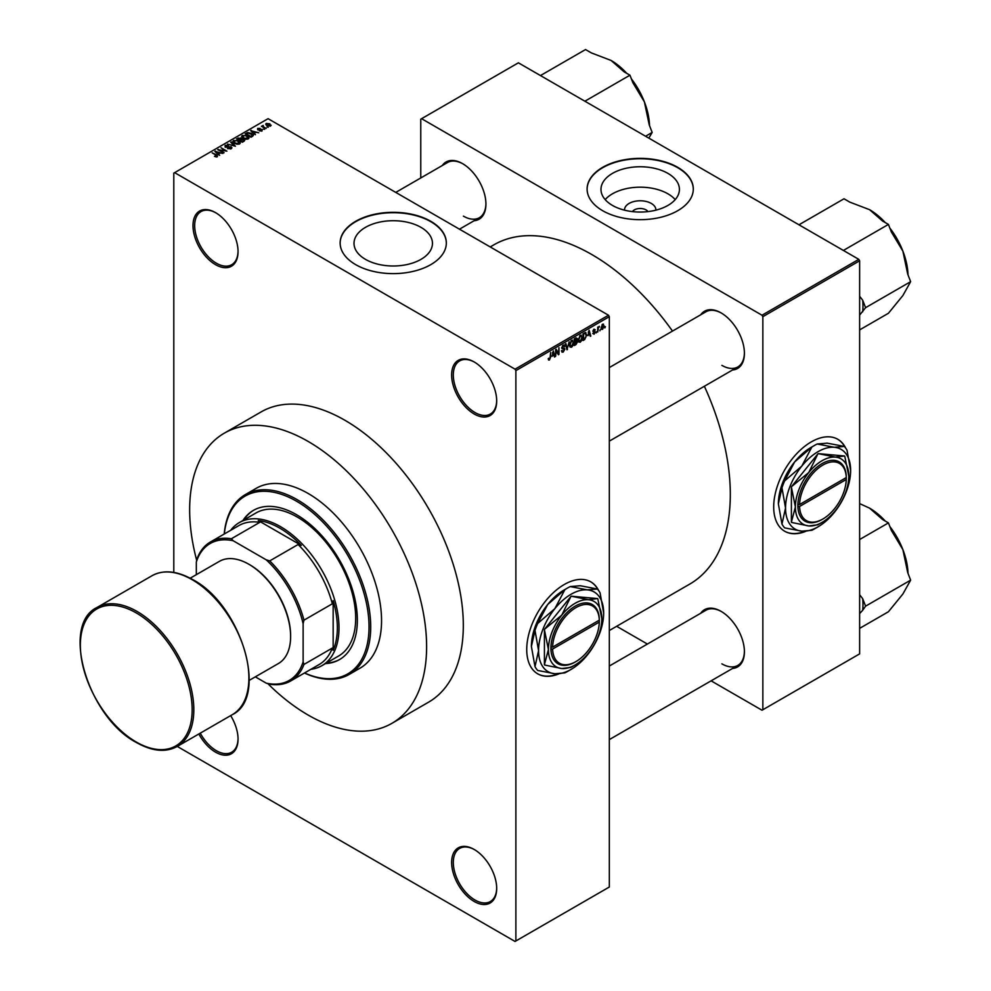 <?xml version="1.0" encoding="UTF-8"?>
<svg xmlns="http://www.w3.org/2000/svg" width="991" height="991" viewBox="0 0 991 991"><rect width="100%" height="100%" fill="white"/><g stroke="black" fill="none" stroke-linecap="round" stroke-linejoin="round"><path stroke-width="1.49" d="M474.169 413.978A31.861 18.395 60 0 1 451.636 374.957A31.861 18.395 60 0 1 474.169 361.95L474.169 361.95A31.861 18.395 60 0 1 496.689 400.971A31.861 18.395 60 0 1 474.169 413.978M474.59 362.198A30.684 17.714 -120 0 0 459.663 360.91A30.684 17.714 -120 0 0 454.956 385.499A30.684 17.714 -120 0 0 474.999 412.529A30.684 17.714 -120 0 0 490.334 414.052A30.684 17.714 -120 0 0 496.689 400.475M474.169 901.463A31.861 18.395 60 0 1 451.636 862.455A31.861 18.395 60 0 1 474.169 849.448L474.169 849.448A31.861 18.395 60 0 1 496.689 888.456A31.861 18.395 60 0 1 474.169 901.463M474.59 849.696A30.684 17.714 -120 0 0 459.663 848.407A30.684 17.714 -120 0 0 454.956 872.984A30.684 17.714 -120 0 0 474.999 900.026A30.684 17.714 -120 0 0 490.334 901.537A30.684 17.714 -120 0 0 496.689 887.973M230.668 715.613A31.861 18.395 60 0 1 238.051 739.137A31.861 18.395 60 0 1 215.518 752.144A31.861 18.395 60 0 1 198.844 733.984M200.269 733.167A30.684 17.714 -120 0 0 216.348 750.695A30.684 17.714 -120 0 0 231.696 752.219A30.684 17.714 -120 0 0 238.038 738.642M215.518 264.647A31.861 18.395 60 0 1 192.997 225.626A31.861 18.395 60 0 1 215.518 212.619L215.518 212.619A31.861 18.395 60 0 1 238.051 251.64A31.861 18.395 60 0 1 215.518 264.647M215.939 212.867A30.684 17.714 -120 0 0 201.012 211.591A30.684 17.714 -120 0 0 196.317 236.168A30.684 17.714 -120 0 0 216.348 263.197A30.684 17.714 -120 0 0 231.696 264.721A30.684 17.714 -120 0 0 238.038 251.157M598.663 590.599A53.093 30.659 120 0 0 590.822 581.878A53.093 30.659 120 0 0 564.275 584.504A53.093 30.659 120 0 0 529.59 631.292A53.093 30.659 120 0 0 537.729 673.843A53.093 30.659 120 0 0 558.813 673.905M597.969 589.695A53.093 30.659 120 0 0 590.661 581.779M624.541 210.166A15.67 9.043 180 0 1 633.93 201.532A15.67 9.043 180 0 1 651.285 203.428A15.67 9.043 180 0 1 655.856 210.166M647.941 211.603A8.262 4.769 0 0 0 646.045 209.894A8.262 4.769 0 0 0 632.456 211.603M667.934 173.388A39.219 22.644 0 0 0 625.197 168.482A39.219 22.644 0 0 0 600.98 189.405A39.219 22.644 0 0 0 612.463 205.422A39.219 22.644 0 0 0 655.212 210.327A39.219 22.644 0 0 0 679.417 189.405A39.219 22.644 0 0 0 667.934 173.388M675.205 199.612A39.219 22.644 0 0 0 667.934 193.815A39.219 22.644 0 0 0 605.191 199.612M677.745 167.343A53.093 30.659 0 0 0 619.883 160.703A53.093 30.659 0 0 0 587.106 189.021A53.093 30.659 0 0 0 602.652 210.699A53.093 30.659 0 0 0 660.514 217.339A53.093 30.659 0 0 0 693.304 189.021A53.093 30.659 0 0 0 677.745 167.343M693.291 189.207A53.093 30.659 0 0 0 677.745 167.727A53.093 30.659 0 0 0 620.032 161.05A53.093 30.659 0 0 0 587.106 189.207M365.506 259.369A39.219 22.644 180 0 1 354.01 243.352A39.219 22.644 180 0 1 378.228 222.43A39.219 22.644 180 0 1 420.964 227.348A39.219 22.644 180 0 1 432.46 243.352A39.219 22.644 180 0 1 408.242 264.275A39.219 22.644 180 0 1 365.506 259.369M430.775 221.29A53.093 30.659 0 0 0 372.913 214.651A53.093 30.659 0 0 0 340.136 242.968A53.093 30.659 0 0 0 355.695 264.647A53.093 30.659 0 0 0 413.557 271.286A53.093 30.659 0 0 0 446.334 242.968A53.093 30.659 0 0 0 430.775 221.29M446.334 243.167A53.093 30.659 0 0 0 430.775 221.674A53.093 30.659 0 0 0 373.074 214.997A53.093 30.659 0 0 0 340.136 243.167M700.748 314.779A33.037 19.077 60 0 1 721.052 312.871L721.052 312.871A33.037 19.077 60 0 1 744.414 353.329A33.037 19.077 60 0 1 732.597 369.965M721.473 313.119A31.861 18.395 -120 0 0 705.951 311.769L609.329 367.562M442.259 165.547A33.037 19.077 60 0 1 462.574 163.639L462.574 163.639A33.037 19.077 60 0 1 485.924 204.096A33.037 19.077 60 0 1 474.119 220.733M462.995 163.887A31.861 18.395 -120 0 0 447.474 162.536L395.756 192.403M700.748 613.243A33.037 19.077 60 0 1 721.052 611.336L721.052 611.336A33.037 19.077 60 0 1 744.414 651.793A33.037 19.077 60 0 1 732.597 668.43M721.473 611.583A31.861 18.395 -120 0 0 705.951 610.233L609.329 666.026M609.329 630.511L689.748 584.095A195.871 113.085 -120 0 0 704.366 386.255M672.505 331.081A195.871 113.085 -120 0 0 591.813 254.538A195.871 113.085 -120 0 0 493.877 244.827L490.223 246.945M845.633 448.006A53.093 30.659 120 0 0 837.791 439.286A53.093 30.659 120 0 0 811.245 441.912A53.093 30.659 120 0 0 776.548 488.712A53.093 30.659 120 0 0 784.699 531.25A53.093 30.659 120 0 0 805.77 531.325M844.927 447.102A53.093 30.659 120 0 0 837.618 439.186M224.35 433.141L261.067 411.946A167.553 96.734 60 0 1 344.843 420.234A167.553 96.734 60 0 1 454.299 567.893A167.553 96.734 60 0 1 428.62 702.148L391.903 723.343A167.553 96.734 -120 0 0 417.595 589.088A167.553 96.734 -120 0 0 308.127 441.429A167.553 96.734 -120 0 0 224.35 433.141A167.553 96.734 -120 0 0 196.701 560.398M600.385 329.545L599.852 330.821L600.385 329.545M598.254 329.198L597.722 332.047L597.722 327.141L598.254 327.612L599.394 326.349L597.722 328.888M596.743 331.651L596.21 332.914L596.743 331.651M594.005 331.118L595.368 331.898L594.092 334.227L592.791 333.397L594.129 333.509L594.848 332.332L592.866 331.254L594.067 329.161L595.294 329.854L593.398 330.845L595.368 331.898L594.179 331.081M592.804 333.484L594.092 334.227L592.791 333.397M593.324 333.001L594.129 333.509M594.179 331.997L592.866 331.254L594.179 331.997M594.067 329.161L595.294 329.854L594.08 329.148M594.761 330.251L593.559 329.545M587.973 335.664L589.125 330.263L590.822 336.023L590.264 336.345L589.806 334.599L587.552 335.416M580.28 335.28L582.324 337.572L581.804 340.297L580.28 342.205L578.756 342.019L578.236 340.012L580.28 335.28L581.494 335.169M578.335 341.077L580.28 342.205L578.756 342.019M571.559 340.322L573.603 342.601L573.083 345.326L571.559 347.234L570.036 347.061L569.503 345.054L571.559 340.322L572.773 340.21M569.614 346.119L571.559 347.234L570.036 347.061M548.333 359.386L549.423 360.018L548.593 360.018L548.271 358.581L549.448 359.213L550.017 358.37L550.624 352.486L550.624 357.07L549.423 360.018L548.593 360.018M548.803 358.185L549.448 359.213M515.047 369.172L608.499 315.225L609.329 316.674L609.329 887.019L515.877 940.967L515.877 370.622L515.047 369.172L174.639 172.645L173.797 173.128L173.797 572.426M609.329 316.674L515.877 370.622M552.173 356.326L553.325 350.925L555.022 356.698L554.465 357.02L554.006 355.274L551.752 356.091M556.162 350.641L555.629 356.351L555.629 349.6L556.199 349.278L558.428 353.391L558.961 347.68L558.961 354.419L558.391 354.753L555.629 350.331M561.476 351.037L563.222 352.04L561.463 350.789L563.272 351.235L564.35 349.451L561.624 347.903L563.136 345.178L564.734 346.268L563.148 345.958L562.157 347.618L564.882 349.129L563.222 352.04L562.021 352.201M561.996 350.393L563.272 351.235M564.35 349.451L561.624 347.903M563.136 345.178L564.238 345.029M564.201 346.664L562.554 345.624M561.624 347.804L563.161 348.175M564.077 347.99L564.882 349.129L563.198 348.163M569.156 341.796L566.963 349.798L565.39 343.964L565.948 343.642L567.199 348.882L569.156 341.796M576.539 340.223L577.629 341.672L576.006 344.583L574.359 345.525L574.359 338.786L576.019 337.832L577.468 338.687L577.208 340.495M576.019 337.832L577.468 338.687L576.006 337.832M585.408 332.53L586.647 335.02L584.64 339.591L583.08 340.495L583.08 333.744L585.904 332.617M601.203 328.492L602.615 329.309L601.141 327.625L602.615 324.23L604.101 325.866L602.615 329.309L601.723 329.396M602.615 324.23L603.519 324.144M605.39 326.658L604.857 327.922L605.39 326.658M515.877 940.967L515.047 941.45L177.278 746.434M268.313 127.232L266.951 127.059L268.313 127.232M264.671 129.326L263.309 129.152L264.671 129.326M255.443 134.665L250.661 130.676L258.75 132.744L255.988 132.323L254.154 133.389L255.443 134.665M245.842 139.223L243.315 138.381L242.299 135.42L247.341 135.965L248.914 137.489L248.283 138.876L245.842 139.223M241.593 136.411L242.299 135.42L242.299 137.662M248.914 138.257L248.283 138.876M237.122 144.265L234.594 143.41L233.579 140.449L238.62 141.007L240.194 142.518L239.562 143.918L237.122 144.265M232.86 141.453L233.579 140.449L233.579 142.704M240.194 143.286L239.562 143.918M231.237 148.724L227.509 148.6L230.593 148.303L230.68 147.102L225.23 147.114L225.143 145.318L228.487 145.404L225.849 145.702L225.787 146.817L231.2 146.792L231.237 148.724L231.968 147.795M230.593 148.997L230.68 147.102M225.23 147.114L225.143 145.318L225.143 147.064M225.849 145.702L225.787 147.362M219.643 155.327L214.861 151.35L222.95 153.419L220.188 152.998L218.354 154.051L219.643 155.327M608.499 315.225L268.078 118.685L174.639 172.645M216.187 156.937L214.452 156.305L216.893 155.698L212.185 152.887L216.682 154.869L217.425 156.689L216.187 156.937M216.769 156.925L216.893 155.698M224.09 152.763L217.723 149.691L225.205 150.781L221.055 147.77L226.902 151.14L219.42 150.062L224.09 152.763M235.412 146.222L227.484 144.054L234.446 145.999L230.692 142.208L231.25 141.886L235.412 146.222M243.935 141.304L242.299 142.246L236.453 138.876L241.036 137.935L241.68 138.963L243.836 139.372L243.935 141.304L244.715 140.425M241.036 139.83L241.036 137.935L241.68 139.496M252.569 136.312L251.02 137.216L245.173 133.847L247.614 132.559L251.627 133.451L253.386 135.346L252.569 136.312M262.095 130.899L259.431 130.862L261.525 130.527L261.587 129.734L257.685 129.771L257.672 128.372L260.113 128.372L258.131 129.412L262.008 129.375L262.008 130.948M261.525 131.134L261.587 129.734M257.685 129.771L257.672 128.372L257.672 129.759M258.304 128.719L258.131 129.957M266.183 128.458L261.413 126.315L263.222 125.436L263.222 126.625L266.183 128.458M262.615 127.009L262.491 126.229M263.222 125.436L263.222 127.356M270.617 125.981L266.951 125.56L266.22 123.441L269.862 123.838L270.617 125.981L271.15 125.238M265.699 124.185L266.22 123.441L266.22 125.077M858.801 259.345L859.631 260.794L762.847 316.674L762.017 315.225L858.801 259.345L518.392 62.817L420.766 119.168L420.766 177.959M762.847 316.674L762.847 709.754L762.017 710.225L711.104 680.842M647.383 644.051L616.637 626.3M762.847 709.754L859.631 653.874L859.631 260.794M762.017 315.225L421.596 118.697M784.525 531.164A53.093 30.659 120 0 0 804.952 531.325M721.882 365.369A31.861 18.395 -120 0 0 737.812 366.955A31.861 18.395 -120 0 0 744.402 352.846M463.404 216.137A31.861 18.395 -120 0 0 479.334 217.723A31.861 18.395 -120 0 0 485.924 203.613M721.882 663.846A31.861 18.395 -120 0 0 737.812 665.419A31.861 18.395 -120 0 0 744.402 651.31M537.556 673.744A53.093 30.659 120 0 0 557.995 673.905M215.419 151.908L215.419 151.028M218.354 154.906L218.354 154.051M216.645 152.292L217.847 153.555L219.333 152.701L215.79 151.512L216.645 153.171M217.847 154.398L217.847 153.555M215.79 152.292L215.79 151.512M219.333 153.494L219.333 152.701M218.28 150.025L218.28 149.368M231.2 148.749L231.2 146.792M231.25 142.778L231.25 141.886M238.62 141.651L238.62 141.007M238.881 144.191L238.075 141.304L236.527 140.672L234.26 140.846L233.727 142.828M234.26 140.846L235.14 143.113L238.881 143.522L239.401 142.766L239.401 144.005M238.1 138.715L238.1 137.922M243.836 140.288L243.836 139.372M237.667 138.963L239.413 139.966L240.912 139.037L240.602 138.294L238.596 138.43L237.667 139.582M239.413 140.586L239.413 139.966M240.912 139.892L240.602 138.294M240.095 140.363L242.138 141.552L243.749 140.536L243.315 139.681L241.147 139.756L240.095 140.982M243.749 141.416L243.315 139.681M243.266 141.688L243.266 140.895M247.341 136.622L247.341 135.965M247.601 139.161L246.796 136.262L245.248 135.631L242.981 135.804L242.448 137.786M242.981 135.804L243.86 138.071L247.601 138.48L248.122 137.737L248.122 138.963M247.614 133.24L247.614 132.559M251.627 134.095L251.627 133.451M246.387 133.934L250.859 136.51L252.309 134.702L248.208 133.017L246.387 134.541M250.859 137.13L250.859 136.51M251.825 136.746L252.309 134.702M251.219 131.246L251.219 130.354M254.154 134.243L254.154 133.389M252.445 131.617L253.646 132.893L255.133 132.038L251.59 130.837L252.445 132.497M253.646 133.723L253.646 132.893M251.59 131.617L251.59 130.837M255.133 132.819L255.133 132.038M263.99 127.802L263.99 127.182M269.862 124.482L269.862 123.838M270.035 126.216L269.366 124.16L266.814 123.801L266.517 125.3M266.814 123.801L267.471 125.262L270.32 125.188L270.32 126.13M554.266 356.265L555.022 356.698M553.325 354.877L554.006 355.274M552.842 353.192L552.346 355.435L553.82 354.58L553.089 351.768L552.408 352.945M557.301 352.734L558.428 353.391M557.871 353.787L558.961 354.419M562.987 345.264L564.734 346.268M566.778 349.092L567.484 349.501M572.848 341.499L571.559 341.102L570.036 344.757L571.559 346.454L573.071 342.886L572.848 341.499L570.977 340.768M569.577 345.896L571.559 346.454M575.932 340.681L577.629 341.672M574.891 339.269L574.891 341.276L576.948 339.108L574.359 338.959M576.948 339.108L575.139 338.34M574.891 342.068L574.891 344.434L577.096 341.982L574.359 341.759M575.263 341.065L577.096 341.982M581.568 336.457L580.292 336.06L578.756 339.715L580.28 341.412L581.791 337.857L581.568 336.457L579.698 335.726M578.298 340.867L580.28 341.412M583.959 339.195L584.64 339.591M583.612 334.227L583.612 339.393L585.904 337.089L586.115 335.317L585.309 333.385L583.08 333.93M583.872 333.298L584.554 333.694M584.517 332.926L585.57 333.447L584.591 332.877M590.066 335.59L590.822 336.023M589.125 334.202L589.806 334.599M588.642 332.518L588.146 334.772L589.633 333.917L588.889 331.105L588.22 332.27M592.891 330.92L594.711 331.96M598.564 326.745L599.245 327.141M597.722 327.773L598.353 328.132M602.342 324.416L603.16 324.887L601.673 327.315L602.627 328.591L603.569 326.212L602.107 324.639M601.153 328.108L602.627 328.591M325.531 663.574A86.13 49.736 -120 0 0 339.517 659.585A86.13 49.736 -120 0 0 352.722 590.562A86.13 49.736 -120 0 0 296.445 514.651A86.13 49.736 -120 0 0 253.386 510.39A86.13 49.736 -120 0 0 242.931 520.51M326.361 663.09A86.13 49.736 -120 0 0 339.938 659.337M304.547 672.951A102.655 59.274 -120 0 0 368.925 622.137A102.655 59.274 -120 0 0 296.445 501.161A102.655 59.274 -120 0 0 224.313 533.988M224.214 534.038A103.832 59.956 60 0 1 245.372 494.583A103.832 59.956 60 0 1 297.288 499.724A103.832 59.956 60 0 1 365.122 591.218A103.832 59.956 60 0 1 349.204 674.425A103.832 59.956 60 0 1 304.448 673.013M349.204 674.425L360.043 668.169A103.832 59.956 -120 0 0 375.961 584.963A103.832 59.956 -120 0 0 308.127 493.456A103.832 59.956 -120 0 0 256.211 488.315L245.372 494.583M267.867 683.666A167.553 96.734 -120 0 0 308.127 715.044A167.553 96.734 -120 0 0 391.903 723.343M230.68 530.309A82.6 47.692 60 0 1 239.302 522.604L255.988 512.966A82.6 47.692 60 0 1 297.288 517.067A82.6 47.692 60 0 1 351.248 589.843A82.6 47.692 60 0 1 338.588 656.03L321.889 665.667A82.6 47.692 60 0 1 310.914 669.284M253.807 510.154A86.13 49.736 -120 0 0 243.761 520.027M859.631 315.088L865.589 307.681L910.642 281.667L902.875 295.541L888.432 313.267L859.631 329.904M865.589 307.681L862.665 300.149L859.631 296.297M843.378 250.45L888.432 224.424L891.355 231.956L902.875 251.119L907.719 274.148L910.642 281.667M843.378 250.438L837.544 247.069A59.126 34.14 -120 0 1 837.556 247.081M804.803 228.165A59.126 34.14 -120 0 0 804.791 228.165L798.957 224.796L844.01 198.782L849.857 202.152L869.565 209.683L882.597 221.055L888.432 224.424M908.016 274.891A54.406 31.415 -120 0 0 902.875 251.119A54.406 31.415 -120 0 0 889.844 228.066M885.236 222.579A54.406 31.415 -120 0 0 869.565 209.683L869.565 209.683M862.665 311.843A59.126 34.14 -120 0 0 862.665 300.149M239.302 522.604A82.6 47.692 60 0 1 302.949 544.74A82.6 47.692 60 0 1 338.996 627.86A82.6 47.692 60 0 1 321.889 665.667M255.331 676.853L266.269 683.171A79.057 45.648 -120 0 0 303.122 661.889L303.964 664.441A80.234 46.329 60 0 1 290.685 680.966L319.052 664.589A80.234 46.329 -120 0 0 332.332 648.064L333.162 650.294A81.411 47.011 -120 0 0 337.336 627.86A81.411 47.011 -120 0 0 333.162 600.608L332.332 603.792A80.234 46.329 -120 0 0 298.105 544.505L301.276 545.384L258.242 520.535L259.753 522.368A80.234 46.329 -120 0 0 238.806 525.614L210.439 541.99A80.234 46.329 60 0 1 231.386 538.745L233.182 540.752A79.057 45.648 -120 0 0 196.329 562.033L196.329 574.669M301.276 545.384A81.411 47.011 -120 0 0 258.242 520.535M333.162 650.294L333.162 600.608M196.329 562.033L197.159 558.515A80.234 46.329 60 0 1 210.439 541.99M290.685 680.966A80.234 46.329 60 0 1 269.738 684.211L266.269 683.171M332.332 603.792L303.964 620.168L303.122 623.686A79.057 45.648 -120 0 0 266.269 559.853L233.182 540.752M303.122 661.889L303.122 623.686M332.332 648.064L303.964 664.441M259.753 522.368L231.386 538.745M266.269 559.853L269.738 560.894A80.234 46.329 60 0 1 303.964 620.168M298.105 544.505L269.738 560.894M249.311 564.511A57.812 33.384 60 0 1 249.732 564.746A57.812 33.384 60 0 1 290.611 636.036M190.185 578.211L219.395 561.352A59.002 34.066 60 0 1 248.89 564.275A59.002 34.066 60 0 1 287.44 616.253A59.002 34.066 60 0 1 278.397 663.536L249.175 680.396M859.631 613.565L862.665 610.307A59.126 34.14 -120 0 0 862.975 604.646A59.126 34.14 -120 0 0 862.665 598.626L859.631 594.773M859.631 628.368L888.432 611.744L902.875 594.018L910.642 580.144L865.589 606.158L862.665 598.626M862.665 610.307L865.589 606.158M859.631 539.525L888.432 522.901L891.355 530.42L902.875 549.596L907.719 572.612L910.642 580.144M859.631 503.589L869.565 508.148L882.597 519.519L888.432 522.901M908.016 573.355A54.406 31.415 -120 0 0 902.875 549.596A54.406 31.415 -120 0 0 889.844 526.531M885.236 521.043A54.406 31.415 -120 0 0 869.565 508.148L869.565 508.148M645.575 136.25L652.165 132.435L648.82 138.121M579.066 97.849A59.126 34.14 -120 0 0 579.054 97.836L584.901 101.206L629.954 75.192L632.877 82.724L644.398 101.887L649.241 124.916L652.165 132.435M546.314 78.933A59.126 34.14 -120 0 1 546.326 78.933L540.479 75.564L585.532 49.55L591.379 52.919L611.088 60.451L624.107 71.823L629.954 75.192M649.526 125.659A54.406 31.415 -120 0 0 644.398 101.887A54.406 31.415 -120 0 0 631.366 78.834M626.758 73.346A54.406 31.415 -120 0 0 611.088 60.451L611.088 60.451M599.307 620.155L552.606 647.111L550.934 647.111L550.922 649.055A34.214 19.758 120 0 0 575.127 662.062L575.957 661.579A33.037 19.077 120 0 0 599.307 622.088L599.307 620.155A33.037 19.077 120 0 0 575.957 607.619A33.037 19.077 120 0 0 552.606 647.111M599.32 619.189L599.307 619.189A34.214 19.758 120 0 0 575.127 606.182A34.214 19.758 120 0 0 550.934 647.111L550.934 647.111M544.418 629.719L548.419 649.539A37.757 21.802 120 0 0 561.773 668.529A37.757 21.802 120 0 0 575.127 664.949A37.757 21.802 120 0 0 588.468 653.106A37.757 21.802 120 0 0 601.822 618.706L597.821 598.886A43.418 25.072 120 0 0 597.598 598.576L571.336 596.223A43.418 25.072 120 0 0 570.903 596.483L544.641 629.149A43.418 25.072 120 0 0 544.418 629.719L544.418 664.726A43.418 25.072 120 0 0 544.641 665.035L561.773 668.529L570.903 667.389A43.418 25.072 120 0 0 571.113 667.265A43.418 25.072 120 0 0 571.336 667.129M597.598 598.576L588.468 599.716L571.336 596.223M570.903 596.483L561.773 615.126L544.641 629.149M601.822 618.706A37.757 21.802 120 0 0 588.468 599.716A37.757 21.802 120 0 0 561.773 615.126A37.757 21.802 120 0 0 548.419 649.539L544.418 664.726M554.849 608.66A46.02 26.571 120 0 0 538.571 650.592A46.02 26.571 120 0 0 554.849 673.744A46.02 26.571 120 0 0 571.113 669.383A46.02 26.571 120 0 0 587.39 654.952A46.02 26.571 120 0 0 603.655 613.02A46.02 26.571 120 0 0 587.39 589.868A46.02 26.571 120 0 0 554.849 608.66L537.667 623.5L547.676 604.522L564.858 589.682L554.849 608.66M534.991 666.646L531.399 646.454L534.991 630.4L538.571 650.592L534.991 666.646A51.086 29.495 120 0 0 537.667 670.449L554.849 673.744L564.858 672.877A51.086 29.495 120 0 0 567.533 671.452L571.113 669.383M603.655 613.02L600.063 592.829A51.086 29.495 120 0 0 597.387 589.013L587.39 589.868L570.209 586.585L580.206 585.731L597.387 589.013M537.667 623.5A51.086 29.495 120 0 0 534.991 630.4M570.209 586.585A51.086 29.495 120 0 0 567.533 588.022A51.086 29.495 120 0 0 564.858 589.682M531.399 646.454A46.02 26.571 -60 0 1 547.676 604.522A46.02 26.571 -60 0 1 563.941 590.091L567.533 588.022M599.307 621.122L598.477 620.626M550.922 649.055L552.606 649.043L599.307 622.088M552.606 649.043A33.037 19.077 120 0 0 575.957 661.579M846.264 477.575L799.576 504.53L797.904 504.53L797.891 506.463A34.214 19.758 120 0 0 822.084 519.47L822.926 518.987A33.037 19.077 120 0 0 846.264 479.495L846.264 477.575A33.037 19.077 120 0 0 822.926 465.039A33.037 19.077 120 0 0 799.576 504.53M846.264 476.609A34.214 19.758 120 0 0 822.084 463.59A34.214 19.758 120 0 0 797.904 504.53L797.904 504.53M791.388 487.126L795.389 506.946A37.757 21.802 120 0 0 808.743 525.936A37.757 21.802 120 0 0 822.084 522.368A37.757 21.802 120 0 0 835.438 510.526A37.757 21.802 120 0 0 848.792 476.114L844.778 456.294A43.418 25.072 120 0 0 844.567 455.984L818.306 453.643A43.418 25.072 120 0 0 817.86 453.89L791.598 486.569A43.418 25.072 120 0 0 791.388 487.126L791.388 522.146A43.418 25.072 120 0 0 791.598 522.455L808.743 525.936L817.86 524.796A43.418 25.072 120 0 0 818.083 524.673A43.418 25.072 120 0 0 818.306 524.549M844.567 455.984L835.438 457.124L818.306 453.643M817.86 453.89L808.743 472.546L791.598 486.569M848.792 476.114A37.757 21.802 120 0 0 835.438 457.124A37.757 21.802 120 0 0 808.743 472.546A37.757 21.802 120 0 0 795.389 506.946L791.388 522.146M801.818 466.08A46.02 26.571 120 0 0 785.541 508.011A46.02 26.571 120 0 0 801.818 531.151A46.02 26.571 120 0 0 818.083 526.791A46.02 26.571 120 0 0 834.348 512.372A46.02 26.571 120 0 0 850.625 470.44A46.02 26.571 120 0 0 834.348 447.288A46.02 26.571 120 0 0 801.818 466.08L784.637 480.908L794.633 461.93L811.815 447.09L801.818 466.08M781.961 524.066L778.369 503.862L781.961 487.807L785.541 508.011L781.961 524.066A51.086 29.495 120 0 0 784.637 527.869L801.818 531.151L811.815 530.296A51.086 29.495 120 0 0 814.491 528.872L818.083 526.791M850.625 470.44L847.032 450.236A51.086 29.495 120 0 0 844.357 446.433L834.348 447.288L817.166 444.005L827.175 443.15L844.357 446.433M784.637 480.908A51.086 29.495 120 0 0 781.961 487.807M817.166 444.005A51.086 29.495 120 0 0 814.491 445.43A51.086 29.495 120 0 0 811.815 447.09M778.369 503.862A46.02 26.571 -60 0 1 794.633 461.93A46.02 26.571 -60 0 1 810.911 447.511L814.491 445.43M797.891 506.463L799.576 506.463L846.264 479.495M799.576 506.463A33.037 19.077 120 0 0 822.926 518.987M845.447 478.046L846.289 478.529M216.682 155.513L216.682 154.869M240.404 140.189L240.404 139.397M246.66 133.773L246.66 132.98M259.506 129.97L259.506 129.301M561.624 348.138L563.024 348.943M566.369 347.581L566.988 347.94M575.325 344.187L576.006 344.583M137.092 611.472A80.234 46.329 60 0 1 189.504 682.18A80.234 46.329 60 0 1 177.203 746.471C165.695 752.677 152.131 751.364 136.498 742.556C88.088 717.472 60.228 624.838 96.969 607.508A80.234 46.329 60 0 1 137.092 611.472M136.25 742.024A79.057 45.648 -120 0 0 192.155 709.742A79.057 45.648 -120 0 0 136.25 612.921A79.057 45.648 -120 0 0 80.358 645.203A79.057 45.648 -120 0 0 136.25 742.024M152.044 575.709C163.552 569.515 177.116 570.816 192.749 579.624C241.147 604.708 269.032 697.342 232.278 714.684A80.234 46.329 -120 0 0 244.579 650.393A80.234 46.329 -120 0 0 192.155 579.685A80.234 46.329 -120 0 0 152.044 575.709L96.969 607.508M217.004 155.946L217.004 156.875M231.114 147.671L231.114 148.786M225.366 146.272L225.366 147.188M241.024 138.777L241.024 139.83M252.519 135.185L252.519 136.349M261.872 130.118L261.872 131.023M257.933 129.14L257.933 129.883M263.049 126.315L263.049 127.257M549.076 359.25L548.271 358.792M562.38 351.334L561.463 350.802M564.114 348.857L562.999 348.213M563.879 345.847L562.938 345.302M562.355 348.237L561.624 347.816M572.476 341.04L571.398 340.421M576.7 338.464L575.821 337.943M576.812 341.251L575.882 340.706M581.197 335.999L580.119 335.379M594.563 329.78L593.807 329.334M609.329 441.131L737.812 366.955M737.812 665.419L609.329 739.596M479.334 217.723L459.465 229.181M232.278 714.684L177.203 746.471M575.127 664.949L571.113 667.265M822.084 522.368L818.083 524.673"/></g></svg>
